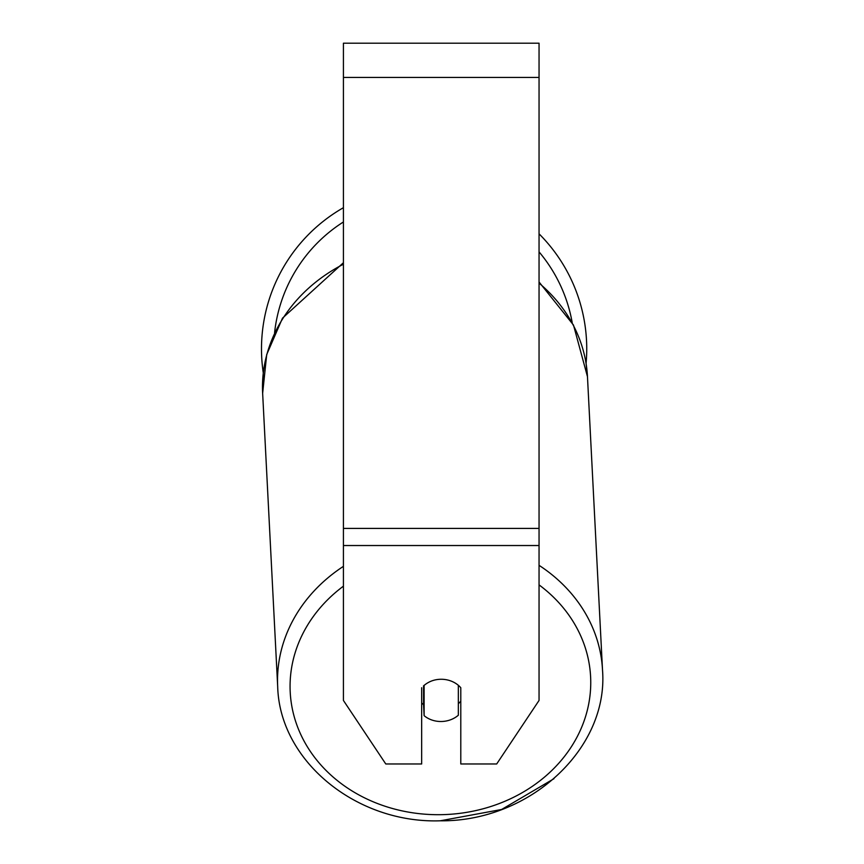 <?xml version="1.0" encoding="UTF-8"?>
<svg xmlns="http://www.w3.org/2000/svg" width="864" height="864" viewBox="0 0 864 864"><rect width="100%" height="100%" fill="white"/><g stroke="black" fill="none" stroke-linecap="round" stroke-linejoin="round"><path stroke-width="1.3" d="M458.341 685.303L458.341 715.241A24.451 21.168 -2.9 0 1 441.223 721.505A24.451 21.168 -2.9 0 1 424.116 715.673L424.105 685.325M421.664 702.907A24.451 21.168 -2.9 0 0 423.554 704.678L424.116 715.673M424.116 685.422A24.451 21.168 -2.9 0 1 432.605 680.627A24.451 21.179 0 0 1 460.793 687.733L460.793 763.97L496.692 763.97L539.05 700.445L539.05 545.53L343.418 545.53L343.418 700.445L385.776 763.97L421.664 763.97L421.664 687.733M460.793 701.082A24.451 21.168 -2.9 0 1 458.341 703.728M423.554 704.678L423.554 685.811M539.05 545.53L539.05 43.2L343.418 43.2L343.418 545.53M539.05 233.831A162.616 162.616 0 0 1 586.084 363.452L587.466 376.65L602.51 670A162.616 140.789 177.1 0 0 539.05 565.326M343.418 264.233A162.616 140.789 -2.9 0 0 262.645 393.304L263.272 372.859A162.616 162.616 0 0 1 343.418 207.695M343.418 566.352A162.616 140.789 177.1 0 0 277.69 686.653C279.623 761.227 356.605 823.694 440.251 820.8C529.114 821.848 608.839 749.012 602.51 670M539.05 584.885A150.39 130.205 -2.9 0 1 581.234 728.255A150.39 130.205 -2.9 0 1 440.413 814.687A150.39 130.205 -2.9 0 1 299.214 730.987A150.39 130.205 -2.9 0 1 343.418 586.17M539.05 283.111A162.616 140.789 -2.9 0 1 587.466 376.65L573.491 325.069L539.05 281.999M539.05 77.436L343.418 77.436M539.05 528.412L343.418 528.412M572.195 322.607A150.39 150.39 0 0 0 539.05 251.878M343.418 221.972A150.39 150.39 0 0 0 274.579 332.791M343.418 262.721L282.506 318.136L266.717 354.542L262.645 393.304L277.69 686.653C279.623 761.227 356.605 823.694 440.251 820.8L501.628 809.482L553.964 778.702"/></g></svg>

